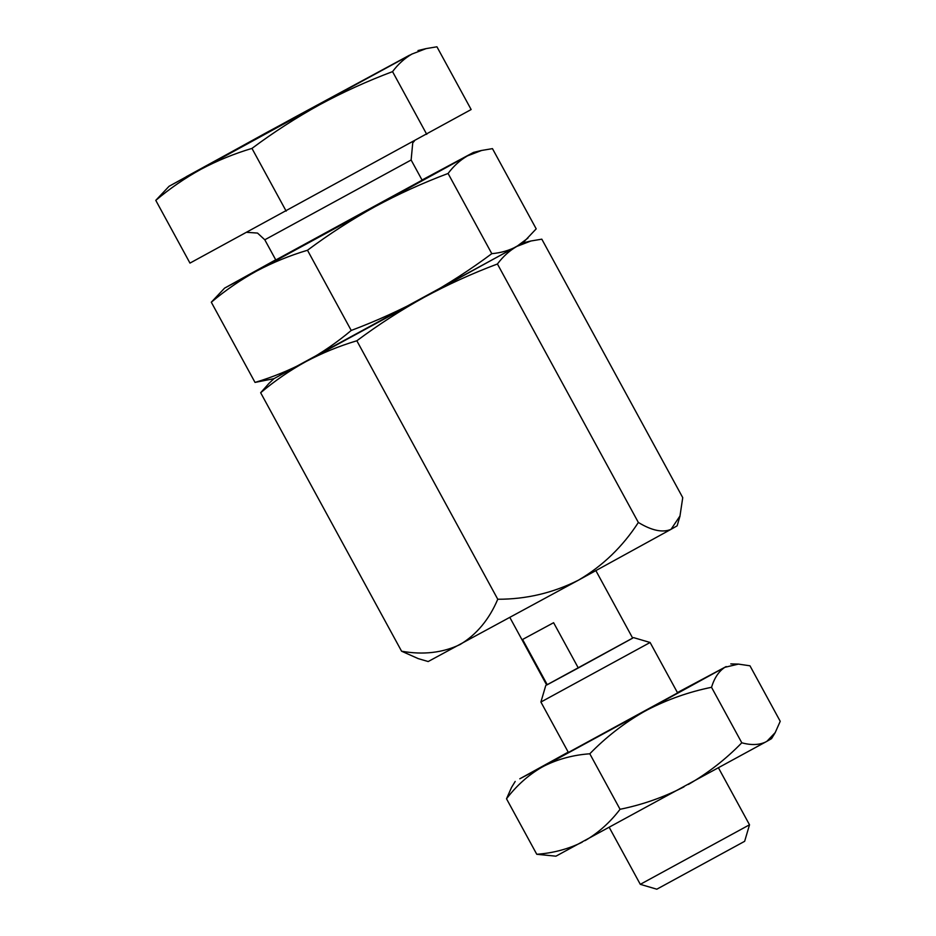 <?xml version="1.0" encoding="UTF-8"?>
<svg xmlns="http://www.w3.org/2000/svg" width="936" height="936" viewBox="0 0 936 936"><rect width="100%" height="100%" fill="white"/><g stroke="black" fill="none" stroke-linecap="round" stroke-linejoin="round"><path stroke-width="1.4" d="M280.039 375.16L305.932 361.589C289.973 370.375 274.868 380.753 260.653 392.734L268.901 383.479M356.838 340.774C339.136 346.051 322.171 352.989 305.932 361.589L424.324 297.215C400.959 310.132 378.46 324.652 356.838 340.774L497.765 599.251C526.243 599.309 553.176 592.933 578.565 580.109L671.053 529.308L679.981 515.97L682.742 497.636L541.815 239.171L530.969 240.985L516.812 246.414L522.885 242.927L536.199 228.852L492.465 148.637L481.619 150.462L467.45 155.891L473.522 152.404L422.042 180.016M417.901 658.523L428.185 661.541L578.565 580.109C602.772 565.859 622.709 546.647 638.352 522.463C651.83 530.63 662.735 532.912 671.053 529.308L677.137 525.821L680.027 515.993M417.912 658.476L401.579 651.21C423.154 655.071 442.693 652.825 460.173 644.483C476.705 634.456 489.235 619.375 497.765 599.251M268.889 383.467L273.944 378.659L516.812 246.414C509.476 250.672 503.018 256.522 497.425 263.987C472.189 273.464 447.817 284.544 424.324 297.215C447.689 284.31 470.188 269.79 491.798 253.668C501.017 252.86 509.348 250.439 516.812 246.414L527.951 238.095M401.579 651.21L260.653 392.734M638.352 522.463L497.425 263.987M553.609 622.709L522.569 639.475L547.256 684.731L578.296 667.965L553.609 622.709M578.296 667.965L632.678 638.13L595.881 570.644M509.886 617.526L546.683 685.023L547.256 684.731M749.514 824.792L640.294 884.333L656.815 889.2L744.647 841.312L749.514 824.792L718.52 767.953M568.386 752.45L540.903 702.035L650.11 642.494L677.605 692.909L568.386 752.45L677.605 692.909M546.659 684.988L632.666 638.095M775.219 732.607L771.545 738.633L766.935 741.289L555.937 856.183L536.761 854.275L506.505 798.782C516.403 785.772 528.044 775.324 541.429 767.462L519.796 778.799L568.21 752.123M765.566 742.049C758.991 745.079 751.058 745.325 741.792 742.798C725.833 759.201 708.002 773.089 688.323 784.473M741.792 742.798L711.524 687.293C714.355 677.992 718.789 671.334 724.827 667.321L738.445 664.104L749.97 665.8L780.226 721.305L775.207 732.595L766.935 741.289M684.005 786.837C663.764 797.25 642.447 804.726 620.053 809.289C610.155 822.299 598.514 832.736 585.129 840.598M582.169 842.201C568.234 849.081 553.106 853.105 536.761 854.275M726.184 666.561L677.43 692.582M515.186 781.455L511.512 787.48L506.505 798.782M620.053 809.289L589.797 753.784C605.756 737.381 623.575 723.493 643.254 712.109L647.583 709.745C667.824 699.332 689.142 691.856 711.524 687.293M643.254 712.109L544.389 765.87C558.324 758.979 573.452 754.954 589.797 753.784M544.389 765.87L541.429 767.462M724.827 667.321L647.583 709.745M334.117 96.139L238.937 148.192L334.117 96.139M224.172 156.523L386.896 67.521L224.172 156.523M267.649 131.988L411.934 54.054C404.598 58.301 398.128 64.163 392.547 71.627C367.298 81.093 342.939 92.173 319.445 104.855C296.068 117.772 273.581 132.28 251.959 148.403C234.257 153.679 217.292 160.618 201.053 169.229C185.082 178.016 169.989 188.393 155.774 200.362L169.077 186.276L267.649 131.988M155.774 200.362L189.973 263.098L471.147 109.535L436.936 46.8L426.091 48.613L411.934 54.054L169.077 186.276M207.359 165.766L409.523 55.189L293.319 118.018L186.182 176.752L207.359 165.766M392.547 71.627L426.746 134.351M251.959 148.403L286.17 211.138M273.967 378.659L255.025 382.414C272.727 377.138 289.704 370.2 305.932 361.589C321.902 352.802 336.995 342.424 351.222 330.455C376.459 320.978 400.83 309.898 424.324 297.215L522.885 242.939M211.302 302.211L224.605 288.112L256.581 271.066C240.611 279.852 225.517 290.23 211.302 302.211L255.025 382.414M275.71 259.81L224.605 288.112M307.488 250.251C289.786 255.516 272.821 262.466 256.581 271.066L374.962 206.692C351.597 219.609 329.109 234.129 307.488 250.251L351.222 330.455M275.804 259.974L422.136 180.18M374.962 206.692L467.45 155.891C460.114 160.15 453.656 166 448.075 173.464C422.826 182.941 398.455 194.009 374.962 206.692M491.798 253.668L448.075 173.464M422.335 180.554L411.126 160.009L264.794 239.791L276.003 260.337M522.908 242.915L530.969 240.973M640.294 884.333L609.301 827.506M545.758 685.515L540.903 702.035M633.59 637.627L650.11 642.494M730.794 663.905L738.445 664.092M418.006 50.556L426.091 48.602M411.126 160.009L412.753 142.798L414.32 141.149M246.928 232.339L257.529 233.076L264.794 239.791M473.522 152.404L481.607 150.439"/></g></svg>
